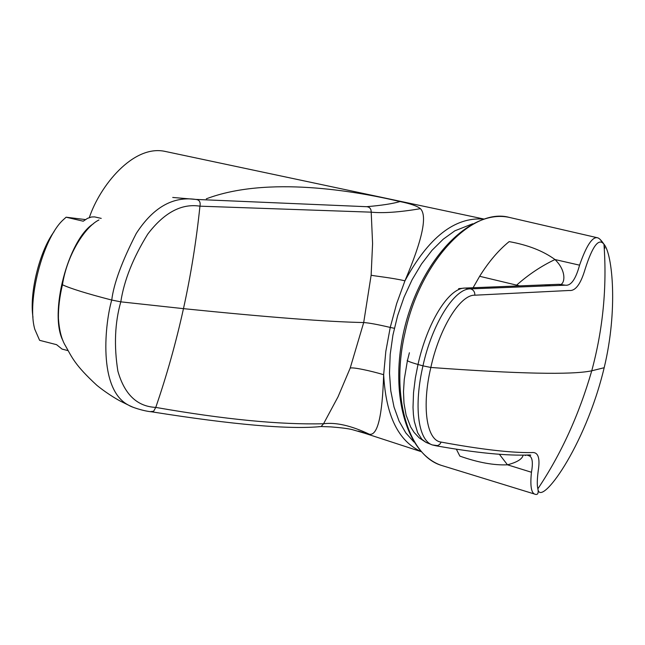 <?xml version="1.0" encoding="UTF-8"?>
<svg xmlns="http://www.w3.org/2000/svg" width="645" height="645" viewBox="0 0 645 645"><rect width="100%" height="100%" fill="white"/><g stroke="black" fill="none" stroke-linecap="round" stroke-linejoin="round"><path stroke-width="0.97" d="M510.308 217.639L509.437 217.438C472.148 206.981 420.371 261.128 405.189 332.03C390.225 395.192 407.946 455.031 441.075 465.287L444.558 466.359M598.366 238.078L597.326 237.723C592.175 236.828 586.257 245.979 579.565 265.168L554.982 259.54C543.227 250.961 527.949 244.987 509.155 241.617C498.569 250.179 488.733 261.741 479.646 276.286L473.107 287.694M604.897 248.18L604.091 246.027M602.245 242.189L600.011 239.255M441.204 442.099C480.42 449.339 510.534 452.846 531.544 452.605C538.091 451.685 540.308 457.748 538.212 470.818C537.108 479.42 536.995 485.411 537.874 488.789L537.89 488.837C539.841 508.325 585.104 447.63 604.18 367.723L591.747 370.794C572.099 375.011 518.459 373.898 430.844 367.465C421.79 405.415 426.127 440.551 441.204 442.099L439.68 444.413L437.616 445.614L432.327 444.937C417.718 440.124 413.848 404.955 422.967 365.852L430.844 367.465C438.963 329.74 459.627 294.563 474.857 295.2L569.18 290.484C575.388 291.226 580.685 284.163 585.071 269.304C592.457 246.027 598.754 237.658 603.962 244.205C601.124 240.069 598.907 237.9 597.302 237.723L509.437 217.438C471.116 208.786 424.305 256.065 406.229 321.581C388.169 387.089 403.939 452.355 441.075 465.287L534.302 493.965C531.085 492.087 530.134 484.855 531.456 472.261L507.47 464.811C493.925 465.432 478.058 462.538 459.861 456.112L456.362 449.194M32.984 317.259C29.17 293.209 39.538 251.179 54.075 231.66M67.999 350.614L62.057 349.09L56.583 344.672L39.611 340.326L34.806 329.313C26.655 301.336 42.651 239.126 62.775 220.235L66.112 217.204L85.43 219.574M93.396 223.767C68.297 239.279 48.585 313.655 63.073 340.907M101.225 218.389L94.613 216.897L91.566 216.97L87.494 218.365L83.229 221.203L66.112 217.204M62.057 349.09L63.887 349.558M206.311 198.821C267.215 175.746 355.258 190.976 400.013 201.562C410.43 203.667 417.234 206.045 420.443 208.69C399.481 212.213 383.074 213.366 371.206 212.165C371.189 208.778 369.658 206.956 366.61 206.698L195.717 199.41C199.321 199.716 200.732 201.974 199.942 206.174L371.206 212.165L372.584 243.568L371.141 275.173C372.552 275.842 391.999 277.729 404.939 280.825L396.651 303.61L390.241 327.434C378.01 324.548 369.166 322.919 363.699 322.54C328.152 321.879 268.078 317.251 183.47 308.649C190.839 275.149 196.33 240.996 199.942 206.174C181.535 203.296 164.144 212.6 147.769 234.087C133.072 257.847 124.082 280.422 120.8 301.836L183.47 308.649C176.037 342.431 166.797 375.35 155.767 407.406C224.226 419.403 280.156 424.853 323.572 423.741L338.02 396.836L350.162 368.182C352.033 366.771 370.915 370.883 383.654 374.697C382.348 416.146 377.567 435.988 369.311 434.222C351.235 425.652 335.989 422.161 323.572 423.741L321.137 426.538L318.582 426.716M358.201 431.094L369.311 434.222M472.704 223.767L454.862 230.821L443.228 239.19L432.005 250.325L421.524 263.958L412.107 279.72L404.052 297.168L397.594 315.792L392.934 335.037L390.201 354.339L389.483 373.116L390.773 390.822L394.006 406.963L399.07 421.104L405.778 432.868L413.913 441.986M65.508 345.865C61.622 339.576 59.259 330.433 58.429 318.42C58.243 308.076 59.582 296.861 62.444 284.767C67.233 253.791 85.704 226.314 98.935 219.977M400.013 201.562C392.684 203.715 381.542 205.424 366.61 206.698M483.597 219.074C454.677 216.873 428.457 237.465 404.939 280.825C422.37 239.892 427.538 215.849 420.443 208.69M62.444 284.767C70.442 288.525 86.882 293.62 111.746 300.054C113.713 283.752 121.889 261.548 136.264 233.458C153.042 207.488 172.86 196.136 195.717 199.41L172.731 197.451M350.162 368.182L363.699 322.54L371.141 275.173M483.798 219.01L165.249 151.438C133.176 144.222 99.83 186.034 89.324 217.575M133.265 407.35L129.202 405.487C96.968 389.991 105.49 321.025 111.746 300.054L120.8 301.836C114.85 322.702 113.875 345.817 117.882 371.165C124.493 394.426 137.127 406.511 155.767 407.406L153.631 411.276L150.454 411.615M421.024 451.524C398.312 441.164 385.855 415.557 383.654 374.697L385.823 351.372L390.241 327.434L394.345 328.289M537.89 488.837C538.769 493.691 537.583 495.408 534.326 493.981L534.302 493.965M579.565 265.168C575.695 279.35 570.922 286.025 565.262 285.187L470.608 288.879C454.136 288.009 431.634 325.475 422.967 365.852L418 364.481C409.502 362.006 406.011 360.555 407.535 360.128M523.111 455.112C522.369 459.014 517.161 462.247 507.47 464.811L499.367 454.265M531.456 472.261C533.125 462.828 532.439 457.37 529.408 455.902L530.771 455.096L529.569 454.959C507.268 455.95 476.171 452.911 436.27 445.832L432.327 444.937L426.071 442.422L429.385 443.518M540.518 285.017L559.118 284.3C563.867 286.565 568.414 272.625 554.982 259.54C541.3 266.038 528.521 274.568 516.629 285.13L479.646 276.286M519.209 285.775L516.629 285.13M537.874 488.789C561.037 454.241 578.992 414.912 591.747 370.794C603.019 329.055 607.09 286.856 603.962 244.205L603.97 244.205C612.581 254.033 618.087 310.092 604.18 367.723L604.188 367.69M550.137 285.646L544.444 284.888L464.948 288.065C448.114 287.976 427.014 323.605 418 364.481L415.348 378.034L413.534 392.603L413.018 407.406L413.405 414.558L414.3 421.37L417.637 432.739L421.87 439.269L426.071 442.422L419.194 437.874L414.106 432.416L410.639 426.942L406.108 415.138L403.98 403.214L403.504 391.547L404.254 379.462L407.406 360.724M525.756 455.475L524.546 455.096M458.627 288.654L464.948 288.065L470.608 288.879C473.486 289.823 474.905 291.927 474.857 295.2M565.262 285.187L559.118 284.3M364.756 433.255L421.121 451.629M364.699 433.238L352.146 429.594C347.937 428.562 340.826 427.659 330.82 426.885L321.137 426.538C289.928 429.683 233.498 424.781 151.841 411.841M151.825 411.841C142.666 411.026 130.467 406.616 129.202 405.487L121.276 401.577C119.97 400.988 108.876 395.062 96.863 385.315C74.917 365.07 72.127 357.62 65.54 345.922M407.543 360.128L409.398 352.75M529.408 455.902L526.884 455.048"/></g></svg>
